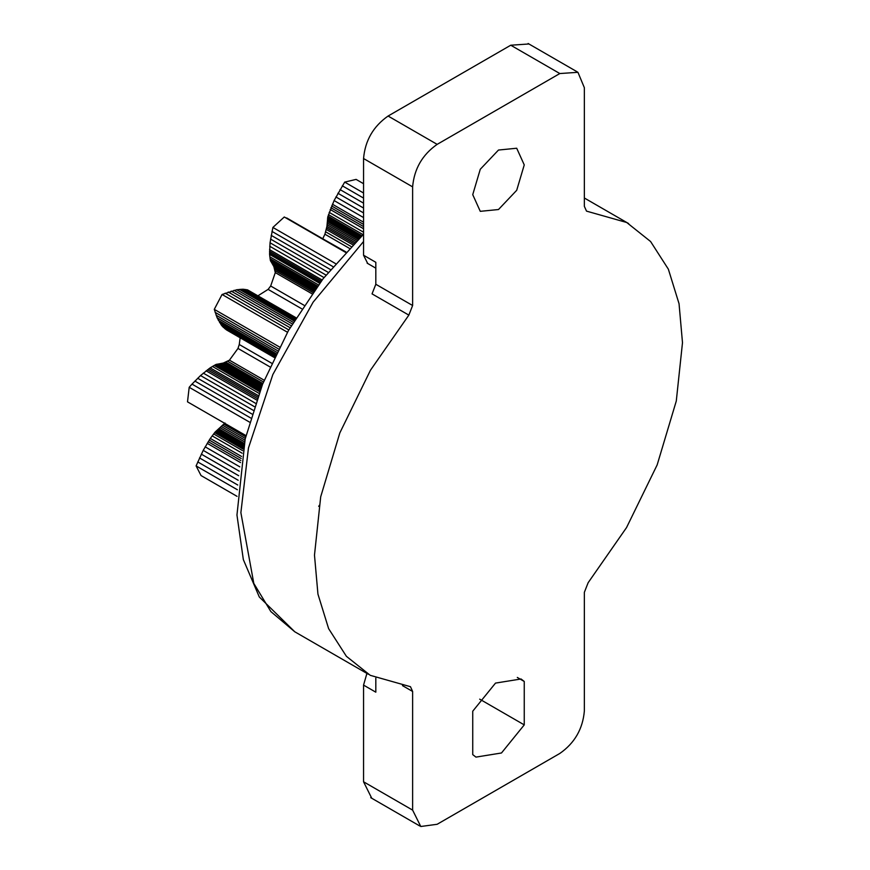 <?xml version="1.0" encoding="UTF-8"?>
<svg xmlns="http://www.w3.org/2000/svg" width="870" height="870" viewBox="0 0 870 870"><rect width="100%" height="100%" fill="white"/><g stroke="black" fill="none" stroke-linecap="round" stroke-linejoin="round"><path stroke-width="1.3" d="M367.673 263.436L363.551 255.225L363.551 158.536C365.117 140.548 373.295 126.389 388.085 116.036L510.755 45.218L528.873 43.978M371.707 798.171L363.551 781.782L363.551 685.103L366.912 673.423M524.251 681.46L524.251 724.884L501.479 752.985L475.944 757.107L472.736 754.627L472.736 711.203L495.508 683.102L521.043 678.981L524.251 681.46L517.302 677.447M363.551 685.103L375.818 692.183L375.818 678.1M524.251 724.884L479.685 699.154M412.619 305.511L408.846 315.114L372.045 293.875L375.818 284.272L412.619 305.511L412.619 186.865C414.185 168.878 422.363 154.719 437.153 144.366L559.823 73.548L577.941 72.308L584.357 87.718L584.357 206.364L586.521 211.127L626.737 222.502L650.597 241.523L668.367 269.189L679.046 303.728L682.493 342.682L676.284 401.037L657.165 464.895L626.53 527.59L588.142 582.715L584.357 592.318L584.357 710.964C582.802 728.951 574.624 743.111 559.823 753.453L437.153 824.281L420.775 826.5L412.619 810.111L412.619 691.465L402.462 685.604M412.619 691.465L410.466 686.702L370.25 675.327L346.39 656.306L328.621 628.64L317.941 594.101L314.483 555.147L320.704 496.792L339.822 432.934L370.457 370.239L408.846 315.114M498.488 150.042L516.704 148.237L524.251 164.908L516.704 190.302L498.488 209.529L480.273 211.334L472.736 194.652L480.273 169.269L498.488 150.042M375.818 284.272L375.818 262.305L363.551 255.225M349.327 248.298L324.923 234.204L326.924 226.417L327.794 216.891L334.091 200.557L344.694 182.113L356.091 179.394L363.551 183.711M344.694 182.113L363.551 193.009M342.312 185.81L363.551 198.077M340.018 189.573L363.551 203.156M337.908 193.238L363.551 208.039M335.896 196.946L363.551 212.922M334.091 200.557L363.551 217.565M332.383 204.2L363.551 222.198M331.622 205.951L363.551 224.395M330.883 207.712L363.551 226.581M330.198 209.485L363.551 228.745M329.175 212.367L363.551 232.225M328.447 214.651L363.084 234.65M327.979 216.151L361.92 235.748M327.794 216.891L361.365 236.27M327.609 217.946L360.604 236.999M327.577 218.544L360.202 237.379M327.599 219.718L359.451 238.108M327.577 220.839L358.723 238.815M327.522 221.6L358.212 239.315M327.37 223.144L357.168 240.348M327.163 224.775L356.047 241.447M326.924 226.417L354.916 242.578M326.642 227.951L353.851 243.654M326.315 229.495L352.752 244.764M325.685 231.833L351.067 246.493M324.923 234.204L322.813 238.597M311.917 293.745L275.29 272.604L273.876 266.601L270.374 260.478L269.58 254.377L270.059 242.773L272.886 227.44L284.283 216.989L345.912 251.93M286.665 217.935L345.781 252.061M284.283 216.989L345.521 252.343M272.886 227.44L335.483 263.577M271.962 231.409L332.916 266.601M271.179 235.346L330.448 269.559M270.548 239.076L328.164 272.343M270.059 242.773L325.989 275.061M269.733 246.243L323.999 277.573M269.548 249.646L322.107 279.999M269.515 251.256L321.247 281.119M269.526 252.833L320.41 282.206M269.58 254.377L319.605 283.261M269.809 256.813L318.398 284.871M270.059 258.694L317.496 286.078M270.244 259.912L316.919 286.85M270.374 260.478L316.658 287.198M270.679 261.228L316.365 287.6M270.918 261.587L316.245 287.763M271.483 262.24L316.082 287.992M271.984 262.903L315.886 288.253M272.288 263.371L315.734 288.459M272.843 264.382L315.386 288.938M273.376 265.47L314.983 289.482M273.876 266.601L314.548 290.08M274.278 267.688L314.113 290.678M274.637 268.83L313.635 291.341M275.04 270.657L312.83 292.472M275.29 272.604L270.679 286.002L304.011 305.25M257.988 295.778L268.112 289.384L270.679 286.002M274.3 357.516L226.559 329.947L221.687 325.576L217.141 317.822L214.281 309.35L222.067 294.484L236.749 289.753L243.154 289.242L247.537 289.862L296.028 317.746M247.537 289.862L295.974 317.833M246.569 289.677L295.811 318.105M245.09 289.427L295.539 318.561M243.154 289.242L295.115 319.236M241.936 289.231L294.81 319.747M240.696 289.275L294.462 320.323M239.435 289.384L294.082 320.943M236.749 289.753L293.233 322.357M234.03 290.297L292.287 323.934M231.148 291.069L291.222 325.75M228.223 292.015L290.069 327.718M225.156 293.168L288.807 329.915M222.067 294.484L287.481 332.253M214.281 309.35L279.52 347.01M215.118 312.33L278.541 348.946M216.086 315.19L277.639 350.73M217.141 317.822L276.856 352.296M218.326 320.312L276.16 353.698M219.577 322.542L275.583 354.873M220.98 324.63L275.094 355.873M221.687 325.576L274.887 356.287M222.437 326.467L274.713 356.656M223.231 327.305L274.572 356.95M224.623 328.523L274.42 357.276M225.776 329.393L274.344 357.429M240.153 337.799L239.261 344.509L271.614 363.192M245.992 435.609L187.507 401.842L189.192 387.291L192.009 384.116L200.535 375.557L210.181 367.836L215.912 364.497L223.394 363.018L229.441 360.169L237.988 348.435L239.261 344.509M229.441 360.169L264.175 380.223M227.614 361.246L263.469 381.952M225.787 362.127L262.838 383.518M224.58 362.605L262.457 384.475M223.394 363.018L262.098 385.366M222.1 363.399L261.739 386.28M220.828 363.714L261.402 387.139M219.621 363.975L261.098 387.922M219.022 364.062L260.957 388.281M218.142 364.138L260.772 388.76M217.217 364.16L260.598 389.216M216.75 364.226L260.5 389.488M215.912 364.497L260.26 390.097M215.347 364.769L260.076 390.597M214.183 365.422L259.662 391.674M212.41 366.433L259.042 393.349M210.181 367.836L258.216 395.567M208.811 368.782L257.705 397.003M207.451 369.772L257.172 398.482M206.103 370.827L256.628 399.993M203.297 373.121L255.497 403.256M200.535 375.557L254.355 406.638M197.686 378.254L253.17 410.281M194.88 381.071L251.985 414.033M192.009 384.116L250.767 418.046M189.192 387.291L249.57 422.146M237.042 496.346L201.035 475.553L196.098 465.918L203.21 450.377L210.312 438.436L215.129 432.053L225.004 422.994M223.884 424.212L245.699 436.805M222.753 425.376L245.318 438.404M221.491 426.604L244.916 440.122M220.23 427.779L244.524 441.808M219.001 428.866L244.176 443.406M218.381 429.388L244.002 444.178M217.435 430.117L243.752 445.309M216.423 430.846L243.502 446.484M215.934 431.248L243.372 447.093M215.129 432.053L243.143 448.224M214.629 432.662L242.98 449.029M213.639 433.934L242.643 450.682M212.149 435.892L242.154 453.216M210.312 438.436L241.545 456.467M209.246 440.046L241.197 458.49M208.202 441.677L240.849 460.524M207.19 443.33L240.511 462.568M205.146 446.821L239.848 466.864M203.21 450.377L239.25 471.181M201.307 454.14L238.684 475.716M199.513 457.935L238.195 480.273M197.74 461.916L237.76 485.025M196.098 465.918L237.401 489.766M319.442 505.231L318.703 506.362M559.823 73.548L510.755 45.218M437.153 144.366L388.085 116.036M412.619 186.865L363.551 158.536M412.619 810.111L363.551 781.782M268.112 289.384L301.705 308.774M237.988 348.435L269.928 366.879M368.38 674.272L294.778 631.783L270.885 611.61L253.801 583.411L240.881 512.658L248.461 447.963L272.843 374.535L313.113 302.184L363.551 241.512M528.112 43.5L577.18 71.829M370.74 797.67L419.808 826M367.151 263.164L375.818 268.167M294.778 631.783L259.303 596.983L243.339 559.606L236.955 515.029L245.177 439.002L262.544 384.257L288.405 330.622L323.085 278.737L363.551 234.204M584.357 198.012L628.608 223.557"/></g></svg>
